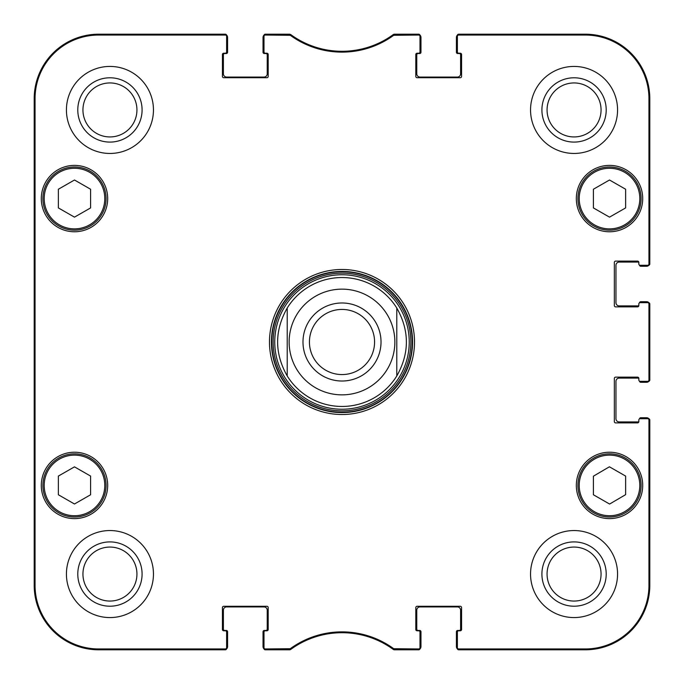 <?xml version="1.0" encoding="UTF-8"?>
<svg xmlns="http://www.w3.org/2000/svg" width="684" height="684" viewBox="0 0 684 684"><rect width="100%" height="100%" fill="white"/><g stroke="black" fill="none" stroke-linecap="round" stroke-linejoin="round"><path stroke-width="1.03" d="M263.998 36.329L263.998 51.924A1.291 1.291 0 0 0 265.289 53.215L266.905 53.215A1.291 1.291 0 0 1 268.196 54.506L268.196 76.42A1.291 1.291 0 0 1 266.905 77.711L223.711 77.711A1.291 1.291 0 0 1 222.428 76.42L222.428 54.506A1.291 1.291 0 0 1 223.711 53.215L225.327 53.215A1.291 1.291 0 0 0 226.618 51.924L226.618 35.491A1.291 1.291 -90 0 0 225.327 34.2A1.291 1.291 -90 0 1 226.541 35.046A3.223 3.223 0 0 1 227.584 37.423L227.584 52.249A1.291 1.291 0 0 1 226.293 53.54L224.685 53.54A1.291 1.291 0 0 0 223.394 54.831L223.394 73.846A3.223 3.223 0 0 0 226.618 77.07L263.998 77.07A3.223 3.223 0 0 0 267.222 73.846L267.222 54.831A1.291 1.291 0 0 0 265.939 53.54L264.323 53.54A1.291 1.291 0 0 1 263.032 52.249L263.032 37.423A3.223 3.223 0 0 1 264.084 35.046A1.291 1.291 -90 0 1 265.289 34.2A1.291 1.291 -90 0 0 263.998 35.491L263.998 36.329A1.291 1.291 -90 0 1 265.289 35.046L290.281 35.294A87.868 87.868 0 0 0 393.719 35.294L418.711 35.046A1.291 1.291 -90 0 1 420.002 36.329L420.002 35.491A1.291 1.291 -90 0 0 418.711 34.2A1.291 1.291 -90 0 1 419.916 35.046A3.223 3.223 0 0 1 420.968 37.423L420.968 52.249A1.291 1.291 0 0 1 419.677 53.54L418.061 53.54A1.291 1.291 0 0 0 416.778 54.831L416.778 73.846A3.223 3.223 0 0 0 420.002 77.07L457.382 77.07A3.223 3.223 0 0 0 460.606 73.846L460.606 54.831A1.291 1.291 0 0 0 459.315 53.54L457.707 53.54A1.291 1.291 0 0 1 456.416 52.249L456.416 37.423A3.223 3.223 0 0 1 457.459 35.046A1.291 1.291 -90 0 1 458.673 34.2A1.291 1.291 -90 0 0 457.382 35.491L457.382 36.329A1.291 1.291 -90 0 1 458.673 35.046L585.342 35.046A63.621 63.621 0 0 1 648.954 98.658L648.954 263.998A1.291 1.291 0 0 1 647.671 265.289L648.509 265.289A1.291 1.291 -0 0 0 649.8 263.998A1.291 1.291 -0 0 1 648.954 265.212A3.223 3.223 0 0 1 646.577 266.256L640.78 266.256A1.291 1.291 0 0 1 639.497 265.127M224.361 649.8L98.658 649.8A64.458 64.458 0 0 1 34.2 585.342L34.2 98.658A64.458 64.458 0 0 1 98.658 34.2L224.361 34.2M226.618 647.671L226.618 632.076A1.291 1.291 0 0 0 225.327 630.785L223.711 630.785A1.291 1.291 0 0 1 222.428 629.494L222.428 607.58A1.291 1.291 0 0 1 223.711 606.289L266.905 606.289A1.291 1.291 0 0 1 268.196 607.58L268.196 629.494A1.291 1.291 0 0 1 266.905 630.785L265.289 630.785A1.291 1.291 0 0 0 263.998 632.076L263.998 648.509A1.291 1.291 90 0 0 265.289 649.8A1.291 1.291 90 0 1 264.084 648.954A3.223 3.223 0 0 1 263.032 646.577L263.032 631.751A1.291 1.291 0 0 1 264.323 630.46L265.939 630.46A1.291 1.291 0 0 0 267.222 629.169L267.222 610.154A3.223 3.223 0 0 0 263.998 606.93L226.618 606.93A3.223 3.223 0 0 0 223.394 610.154L223.394 629.169A1.291 1.291 0 0 0 224.685 630.46L226.293 630.46A1.291 1.291 0 0 1 227.584 631.751L227.584 646.577A3.223 3.223 0 0 1 226.541 648.954A1.291 1.291 90 0 1 225.327 649.8A1.291 1.291 90 0 0 226.618 648.509L226.618 647.671A1.291 1.291 90 0 1 225.327 648.954L98.658 648.954A63.621 63.621 0 0 1 35.046 585.342L35.046 98.658A63.621 63.621 0 0 1 98.658 35.046L225.327 35.046A1.291 1.291 -90 0 1 226.618 36.329M287.682 649.8L266.256 649.8M417.744 649.8L396.318 649.8M420.002 647.671L420.002 632.076A1.291 1.291 0 0 0 418.711 630.785L417.095 630.785A1.291 1.291 0 0 1 415.804 629.494L415.804 607.58A1.291 1.291 0 0 1 417.095 606.289L460.289 606.289A1.291 1.291 0 0 1 461.572 607.58L461.572 629.494A1.291 1.291 0 0 1 460.289 630.785L458.673 630.785A1.291 1.291 0 0 0 457.382 632.076L457.382 648.509A1.291 1.291 90 0 0 458.673 649.8A1.291 1.291 90 0 1 457.459 648.954A3.223 3.223 0 0 1 456.416 646.577L456.416 631.751A1.291 1.291 0 0 1 457.707 630.46L459.315 630.46A1.291 1.291 0 0 0 460.606 629.169L460.606 610.154A3.223 3.223 0 0 0 457.382 606.93L420.002 606.93A3.223 3.223 0 0 0 416.778 610.154L416.778 629.169A1.291 1.291 0 0 0 418.061 630.46L419.677 630.46A1.291 1.291 0 0 1 420.968 631.751L420.968 646.577A3.223 3.223 0 0 1 419.916 648.954A1.291 1.291 90 0 1 418.711 649.8A1.291 1.291 90 0 0 420.002 648.509L420.002 647.671A1.291 1.291 90 0 1 418.711 648.954L393.719 648.706A87.868 87.868 0 0 0 290.281 648.706L265.289 648.954A1.291 1.291 90 0 1 263.998 647.671M649.8 420.968L649.8 585.342A64.458 64.458 0 0 1 585.342 649.8L459.639 649.8M639.497 418.873A1.291 1.291 0 0 1 640.78 417.744L646.577 417.744A3.223 3.223 0 0 1 648.954 418.788A1.291 1.291 0 0 1 649.8 420.002A1.291 1.291 0 0 0 648.509 418.711L647.671 418.711A1.291 1.291 0 0 1 648.954 420.002L648.954 585.342A63.621 63.621 0 0 1 585.342 648.954L458.673 648.954A1.291 1.291 90 0 1 457.382 647.671M638.83 421.763A1.291 1.291 0 0 1 638.198 421.934L619.182 421.934A3.223 3.223 0 0 1 615.959 418.711L615.959 381.321A3.223 3.223 0 0 1 619.182 378.098L638.198 378.098A1.291 1.291 0 0 1 638.83 378.269A1.291 1.291 0 0 1 638.839 378.423L638.839 380.03L638.839 378.423A1.291 1.291 0 0 0 637.556 377.132L615.634 377.132A1.291 1.291 0 0 0 614.343 378.423L614.343 421.609A1.291 1.291 0 0 0 615.634 422.9L637.556 422.9A1.291 1.291 0 0 0 638.839 421.609L638.839 420.002A1.291 1.291 0 0 1 640.13 418.711L647.671 418.711M639.497 381.15A1.291 1.291 0 0 0 640.78 382.288L646.577 382.288A3.223 3.223 0 0 0 648.954 381.244A1.291 1.291 -0 0 0 649.8 380.03L649.8 303.97A1.291 1.291 0 0 0 648.509 302.679L647.671 302.679A1.291 1.291 0 0 1 648.954 303.97L648.954 380.03A1.291 1.291 0 0 1 647.671 381.321L648.509 381.321A1.291 1.291 -0 0 0 649.8 380.03L648.954 380.03M649.8 304.936L649.8 379.064M639.497 302.85A1.291 1.291 0 0 1 640.78 301.712L646.577 301.712A3.223 3.223 0 0 1 648.954 302.756A1.291 1.291 0 0 1 649.8 303.97L648.954 303.97M638.83 305.731A1.291 1.291 0 0 1 638.198 305.902L619.182 305.902A3.223 3.223 0 0 1 615.959 302.679L615.959 265.289A3.223 3.223 0 0 1 619.182 262.066L638.198 262.066A1.291 1.291 0 0 1 638.83 262.237A1.291 1.291 0 0 1 638.839 262.391L638.839 263.998L638.839 262.391A1.291 1.291 0 0 0 637.556 261.1L615.634 261.1A1.291 1.291 0 0 0 614.343 262.391L614.343 305.577A1.291 1.291 0 0 0 615.634 306.868L637.556 306.868A1.291 1.291 0 0 0 638.839 305.577A1.291 1.291 0 0 1 638.83 305.731M459.639 34.2L585.342 34.2A64.458 64.458 0 0 1 649.8 98.658L649.8 263.032M396.318 34.2L417.744 34.2M266.256 34.2L287.682 34.2M342 406.458A64.458 64.458 0 0 0 396.788 375.961L396.788 308.039A64.458 64.458 0 0 0 287.212 308.039L287.212 375.961A64.458 64.458 0 0 0 342 406.458M374.576 342A32.575 32.575 0 0 1 325.712 370.206A32.575 32.575 0 0 1 325.712 313.794A32.575 32.575 0 0 1 374.576 342M381.022 342A39.022 39.022 0 0 0 322.489 308.21A39.022 39.022 0 0 0 322.489 375.79A39.022 39.022 0 0 0 381.022 342M396.788 308.039L396.788 375.961A64.458 64.458 0 0 1 287.212 375.961L287.212 308.039A64.458 64.458 0 0 1 396.788 308.039C409.579 330.68 409.579 353.32 396.788 375.961A64.458 64.458 0 0 1 287.212 375.961C274.421 353.32 274.421 330.68 287.212 308.039A64.458 64.458 0 0 1 396.788 308.039M289.52 35.046L289.794 34.2L265.289 34.2L265.289 35.046M290.281 648.706L290.555 649.552L289.794 649.8L290.555 649.552A87.022 87.022 0 0 1 393.445 649.552L394.206 649.8L393.445 649.552L393.719 648.706M393.719 35.294L393.445 34.448L394.206 34.2L393.445 34.448A87.022 87.022 0 0 1 290.555 34.448L290.281 35.294M647.671 381.321L640.13 381.321A1.291 1.291 0 0 1 638.839 380.03M647.671 302.679L640.13 302.679A1.291 1.291 0 0 0 638.839 303.97L638.839 305.577M647.671 265.289L640.13 265.289A1.291 1.291 0 0 1 638.839 263.998M457.382 36.329L457.382 51.924A1.291 1.291 0 0 0 458.673 53.215L460.289 53.215A1.291 1.291 0 0 1 461.572 54.506L461.572 76.42A1.291 1.291 0 0 1 460.289 77.711L417.095 77.711A1.291 1.291 0 0 1 415.804 76.42L415.804 54.506A1.291 1.291 0 0 1 417.095 53.215L418.711 53.215A1.291 1.291 0 0 0 420.002 51.924L420.002 36.329M107.687 198.574A33.2 33.2 0 0 1 57.892 227.327A33.2 33.2 0 0 1 57.892 169.829A33.2 33.2 0 0 1 107.687 198.574M642.712 198.574A33.2 33.2 0 0 1 592.917 227.327A33.2 33.2 0 0 1 592.917 169.829A33.2 33.2 0 0 1 642.712 198.574M642.712 485.426A33.2 33.2 0 0 1 592.917 514.171A33.2 33.2 0 0 1 592.917 456.673A33.2 33.2 0 0 1 642.712 485.426M107.687 485.426A33.2 33.2 0 0 1 57.892 514.171A33.2 33.2 0 0 1 57.892 456.673A33.2 33.2 0 0 1 107.687 485.426M153.455 109.944A43.511 43.511 0 0 1 88.185 147.624A43.511 43.511 0 0 1 88.185 72.256A43.511 43.511 0 0 1 153.455 109.944M617.566 109.944A43.511 43.511 0 0 1 552.304 147.624A43.511 43.511 0 0 1 552.304 72.256A43.511 43.511 0 0 1 617.566 109.944M617.566 574.056A43.511 43.511 0 0 1 552.304 611.744A43.511 43.511 0 0 1 552.304 536.376A43.511 43.511 0 0 1 617.566 574.056M153.455 574.056A43.511 43.511 0 0 1 88.185 611.744A43.511 43.511 0 0 1 88.185 536.376A43.511 43.511 0 0 1 153.455 574.056M269.479 342A72.521 72.521 0 0 0 378.261 404.8A72.521 72.521 0 0 0 378.261 279.2A72.521 72.521 0 0 0 269.479 342M90.604 494.763L74.488 503.997L58.371 494.763L58.371 476.081L74.488 466.856L90.604 476.081L90.604 494.763M625.629 476.081L625.629 494.652L609.606 504.048L593.396 494.763L593.396 476.192L609.418 466.796L625.629 476.081M625.629 207.919L609.512 217.144L593.396 207.919L593.396 189.237L609.512 180.003L625.629 189.237L625.629 207.919M90.604 207.919L74.488 217.144L58.371 207.919L58.371 189.237L74.488 180.003L90.604 189.237L90.604 207.919M265.289 648.954L265.289 649.8L289.794 649.8L289.52 648.954M225.327 35.046L225.327 34.2L98.658 34.2A64.458 64.458 0 0 0 34.2 98.658L34.2 585.342A64.458 64.458 0 0 0 98.658 649.8L225.327 649.8L225.327 648.954M418.711 35.046L418.711 34.2L394.206 34.2L394.48 35.046M648.954 263.998L649.8 263.998L649.8 98.658A64.458 64.458 0 0 0 585.342 34.2L458.673 34.2L458.673 35.046M458.673 648.954L458.673 649.8L585.342 649.8A64.458 64.458 0 0 0 649.8 585.342L649.8 420.002L648.954 420.002M394.48 648.954L394.206 649.8L418.711 649.8L418.711 648.954M42.904 485.426A31.584 31.584 0 0 0 90.279 512.778A31.584 31.584 0 0 0 90.279 458.075A31.584 31.584 0 0 0 42.904 485.426M42.904 198.574A31.584 31.584 0 0 0 90.279 225.925A31.584 31.584 0 0 0 90.279 171.222A31.584 31.584 0 0 0 42.904 198.574M577.929 198.574A31.584 31.584 0 0 0 625.304 225.925A31.584 31.584 0 0 0 625.304 171.222A31.584 31.584 0 0 0 577.929 198.574M593.815 512.838A31.584 31.584 0 0 0 641.096 485.315A31.584 31.584 0 0 0 593.626 458.126A31.584 31.584 0 0 0 593.815 512.838M274.754 342A67.246 67.246 0 0 0 375.619 400.234A67.246 67.246 0 0 0 375.619 283.766A67.246 67.246 0 0 0 274.754 342M34.482 245.308L34.482 193.743L34.764 245.308M34.482 490.257L34.482 438.692L34.764 490.257M34.311 342.026L34.602 374.858L34.602 309.194L34.311 342.026M77.788 109.944A32.157 32.157 0 0 0 126.018 137.783A32.157 32.157 0 0 0 126.018 82.097A32.157 32.157 0 0 0 77.788 109.944M82.944 109.944A26.992 26.992 0 0 1 123.436 86.56A26.992 26.992 0 0 1 123.436 133.32A26.992 26.992 0 0 1 82.944 109.944M77.788 574.056A32.157 32.157 0 0 0 126.018 601.903A32.157 32.157 0 0 0 126.018 546.217A32.157 32.157 0 0 0 77.788 574.056M82.944 574.056A26.992 26.992 0 0 1 123.436 550.68A26.992 26.992 0 0 1 123.436 597.44A26.992 26.992 0 0 1 82.944 574.056M541.908 574.056A32.157 32.157 0 0 0 590.138 601.903A32.157 32.157 0 0 0 590.138 546.217A32.157 32.157 0 0 0 541.908 574.056M547.063 574.056A26.992 26.992 0 0 1 587.556 550.68A26.992 26.992 0 0 1 587.556 597.44A26.992 26.992 0 0 1 547.063 574.056M541.908 109.944A32.157 32.157 0 0 0 590.138 137.783A32.157 32.157 0 0 0 590.138 82.097A32.157 32.157 0 0 0 541.908 109.944M547.063 109.944A26.992 26.992 0 0 1 587.556 86.56A26.992 26.992 0 0 1 587.556 133.32A26.992 26.992 0 0 1 547.063 109.944M271.42 342A70.58 70.58 0 0 1 377.294 280.876A70.58 70.58 0 0 1 377.294 403.124A70.58 70.58 0 0 1 271.42 342M342 289.144A52.856 52.856 0 0 1 393.958 351.721A52.856 52.856 0 0 1 322.891 391.282A52.856 52.856 0 0 1 342 289.144M44.195 485.426A30.293 30.293 0 0 1 89.638 459.186A30.293 30.293 0 0 1 89.638 511.666A30.293 30.293 0 0 1 44.195 485.426M594.456 511.717A30.293 30.293 0 0 1 594.276 459.238A30.293 30.293 0 0 1 639.805 485.324A30.293 30.293 0 0 1 594.456 511.717M579.22 198.574A30.293 30.293 0 0 1 624.663 172.334A30.293 30.293 0 0 1 624.663 224.814A30.293 30.293 0 0 1 579.22 198.574M44.195 198.574A30.293 30.293 0 0 1 89.638 172.334A30.293 30.293 0 0 1 89.638 224.814A30.293 30.293 0 0 1 44.195 198.574M271.736 342A70.264 70.264 0 0 0 377.132 402.85A70.264 70.264 0 0 0 377.132 281.15A70.264 70.264 0 0 0 271.736 342M273.138 342A68.862 68.862 0 0 0 376.431 401.636A68.862 68.862 0 0 0 376.431 282.364A68.862 68.862 0 0 0 273.138 342M34.2 585.342L35.046 585.342M34.2 98.658L35.046 98.658M649.8 585.342L648.954 585.342M649.8 98.658L648.954 98.658M585.342 649.8L585.342 648.954M98.658 34.2L98.658 35.046M585.342 34.2L585.342 35.046M98.658 649.8L98.658 648.954"/></g></svg>
